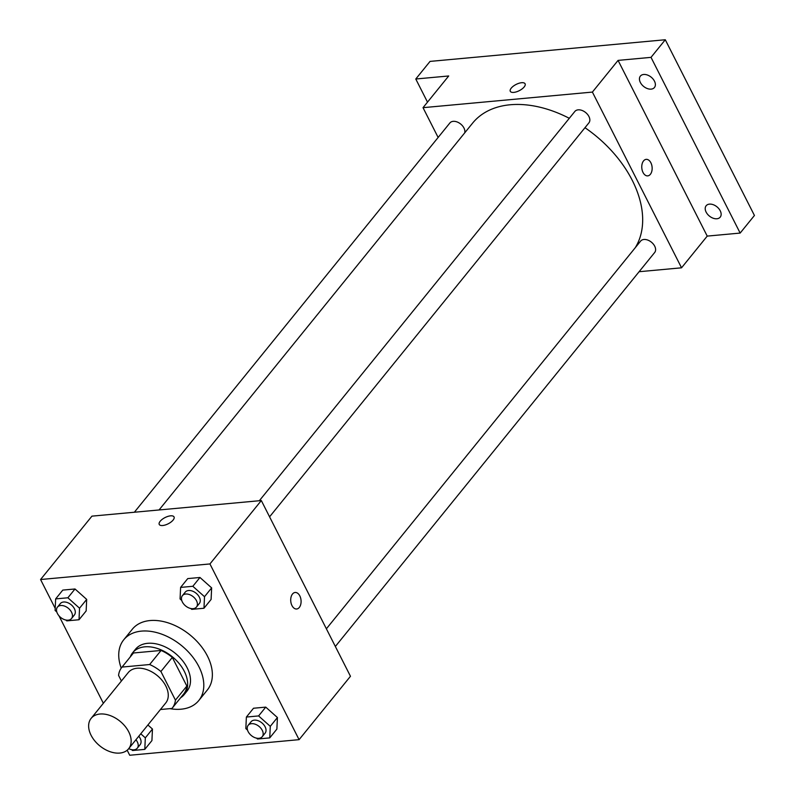<?xml version="1.0" encoding="UTF-8"?>
<svg xmlns="http://www.w3.org/2000/svg" width="795" height="795" viewBox="0 0 795 795"><rect width="100%" height="100%" fill="white"/><g stroke="black" fill="none" stroke-linecap="round" stroke-linejoin="round"><path stroke-width="1.19" d="M91.077 735.276A24.138 15.93 39 0 1 91.147 718.342A24.138 15.93 39 0 1 119.926 721.164A24.138 15.93 39 0 1 128.641 748.741A24.138 15.93 39 0 1 109.819 751.603A24.138 15.93 39 0 1 91.077 735.276M91.147 718.342L128.243 672.57A24.138 15.93 39 0 1 157.032 675.382A24.138 15.93 39 0 1 165.748 702.959L128.641 748.741M160.431 709.518L171.949 708.464A32.416 21.395 39 0 0 172.177 708.176A32.416 21.395 39 0 0 175.437 700.137L160.908 671.497A32.416 21.395 39 0 0 149.659 664.531L122.052 667.075A32.416 21.395 39 0 0 121.814 667.353A32.416 21.395 39 0 0 118.564 675.392L121.406 681.007M149.659 664.531L161.077 650.449L133.471 652.983L122.052 667.075M133.004 653.56A32.416 21.395 39 0 1 133.232 653.271A32.416 21.395 39 0 1 133.471 652.983M161.077 650.449A32.416 21.395 39 0 1 172.316 657.405L160.908 671.497M183.357 694.373A32.416 21.395 39 0 0 183.595 694.095A32.416 21.395 39 0 0 186.855 686.055L172.316 657.405M180.634 697.742A33.191 21.912 -141 0 0 184.202 694.582A33.191 21.912 -141 0 0 179.163 663.537A33.191 21.912 -141 0 0 144.789 646.832A33.191 21.912 -141 0 0 132.626 652.784A33.191 21.912 -141 0 0 130.271 656.918M132.626 652.784L135.488 649.257A33.191 21.912 39 0 1 147.651 643.314A33.191 21.912 39 0 1 182.015 660.009A33.191 21.912 39 0 1 187.054 691.054L184.202 694.582M186.855 686.055L175.437 700.137M121.228 668.128A48.276 31.87 39 0 1 123.762 639.766A48.276 31.87 39 0 1 181.33 645.401A48.276 31.87 39 0 1 198.77 700.554A48.276 31.87 39 0 1 169.921 708.643M123.762 639.766L132.328 629.203A48.276 31.87 39 0 1 189.896 634.837A48.276 31.87 39 0 1 207.336 689.99L198.77 700.554M190.78 608.513L191.744 609.368L203.967 608.245L211.102 599.44L211.649 587.893L199.962 577.478L187.739 578.601L180.604 587.406L180.067 598.953L181.757 600.464M256.556 738.158L257.52 739.012L269.743 737.889L276.879 729.085L277.415 717.537L265.739 707.123L253.516 708.246L246.38 717.05L245.834 728.598L247.533 730.108M127.17 750.232L129.714 755.25L299.089 739.658L209.94 563.943L40.565 579.525L55.203 608.374M58.969 615.797L103.35 703.277M65.826 620.011L66.79 620.875L79.013 619.742L86.148 610.948L86.685 599.4L75.008 588.976L62.785 590.099L55.65 598.903L55.103 610.451L56.803 611.961M131.592 749.655L132.566 750.52L144.789 749.387L151.924 740.582L152.461 729.045L147.91 724.98L152.461 729.045L145.326 737.849L140.765 733.785M299.089 739.658L350.466 676.277L261.316 500.552L91.942 516.144L40.565 579.525M261.316 500.552L209.94 563.943M159.239 524.432A8.298 3.498 153.1 0 1 160.173 521.272A8.298 3.498 153.1 0 1 167.904 516.392A8.298 3.498 153.1 0 1 174.035 516.919A8.298 3.498 153.1 0 1 168.222 523.786A8.298 3.498 153.1 0 1 159.239 524.432A8.298 3.498 153.1 0 1 160.173 521.272A8.298 3.498 153.1 0 1 167.904 516.402A8.298 3.498 153.1 0 1 174.045 516.919M291.974 605.581A8.298 5.158 -95.3 0 1 291.03 597.184A8.298 5.158 -95.3 0 1 295.144 592.474A8.298 5.158 -95.3 0 1 301.037 600.265A8.298 5.158 -95.3 0 1 296.664 609A8.298 5.158 -95.3 0 1 291.974 605.581M295.134 592.484A8.298 5.158 -95.3 0 1 301.037 600.265A8.298 5.158 -95.3 0 1 296.654 609M159.06 509.963L472.588 123.145A102.585 67.714 39 0 1 569.299 118.306M584.981 127.707A102.585 67.714 39 0 1 635.235 247.742M259.329 500.741L574.845 111.459A9.053 5.972 39 0 1 585.637 112.522A9.053 5.972 39 0 1 588.906 122.857L269.575 516.839M134.365 512.238L449.881 122.967A9.053 5.972 39 0 1 459.659 123.275A9.053 5.972 39 0 1 464.707 132.854M326.377 628.805L640.611 241.104A9.053 5.972 39 0 1 651.403 242.167A9.053 5.972 39 0 1 654.673 252.502L335.351 646.484M639.11 271.711L681.544 267.806L592.394 92.081L423.019 107.673L438.134 137.456M681.544 267.806L707.222 236.105L740.155 233.074L754.435 215.475L665.286 39.75L651.016 57.359L618.073 60.39L592.394 92.081M665.286 39.75L430.045 61.404L415.775 79.003L427.501 102.138M423.019 107.673L448.708 75.972L415.775 79.003M510.301 91.306A8.298 3.498 153.1 0 1 511.225 88.146A8.298 3.498 153.1 0 1 518.956 83.266A8.298 3.498 153.1 0 1 525.097 83.793A8.298 3.498 153.1 0 1 519.274 90.67A8.298 3.498 153.1 0 1 510.291 91.306A8.298 3.498 153.1 0 1 511.225 88.146A8.298 3.498 153.1 0 1 518.956 83.276A8.298 3.498 153.1 0 1 525.097 83.793M707.222 236.105L618.073 60.39M643.026 172.455A8.298 5.158 -95.3 0 1 642.082 164.058A8.298 5.158 -95.3 0 1 646.196 159.358A8.298 5.158 -95.3 0 1 652.099 167.139A8.298 5.158 -95.3 0 1 647.716 175.874A8.298 5.158 -95.3 0 1 643.026 172.455M646.186 159.358A8.298 5.158 -95.3 0 1 652.089 167.139A8.298 5.158 -95.3 0 1 647.706 175.874M651.125 89.129A9.053 5.972 39 0 1 641.754 84.568A9.053 5.972 39 0 1 640.372 76.101A9.053 5.972 39 0 1 651.175 77.165A9.053 5.972 39 0 1 654.444 87.5A9.053 5.972 39 0 1 651.125 89.129M716.891 218.764A9.053 5.972 39 0 1 707.52 214.213A9.053 5.972 39 0 1 706.149 205.746A9.053 5.972 39 0 1 716.941 206.809A9.053 5.972 39 0 1 720.21 217.144A9.053 5.972 39 0 1 716.891 218.764M740.155 233.074L651.016 57.359M144.789 749.387L145.326 737.849M138.787 736.23A9.053 5.972 39 0 1 140.129 744.667L137.277 748.194A9.053 5.972 39 0 1 128.75 748.622M151.924 740.582L152.461 729.045M135.925 739.757A9.053 5.972 39 0 1 137.277 748.194M269.743 737.889L270.28 726.342L258.604 715.927L246.38 717.05M248.179 725.288L251.031 721.771A9.053 5.972 39 0 1 261.823 722.824A9.053 5.972 39 0 1 265.093 733.169L262.241 736.687A9.053 5.972 39 0 1 255.175 737.76A9.053 5.972 39 0 1 248.149 731.639A9.053 5.972 39 0 1 248.179 725.288A9.053 5.972 39 0 1 258.971 726.352A9.053 5.972 39 0 1 262.241 736.687M276.879 729.085L277.415 717.537L270.28 726.342M277.415 717.537L265.739 707.123L258.604 715.927M265.739 707.123L253.516 708.246M79.013 619.742L79.55 608.205L67.873 597.78L55.65 598.903M57.439 607.151L60.301 603.624A9.053 5.972 39 0 1 71.093 604.687A9.053 5.972 39 0 1 74.362 615.022L71.51 618.55A9.053 5.972 39 0 1 64.445 619.623A9.053 5.972 39 0 1 57.419 613.502A9.053 5.972 39 0 1 57.439 607.151A9.053 5.972 39 0 1 68.241 608.205A9.053 5.972 39 0 1 71.51 618.55M86.148 610.948L86.685 599.4L79.55 608.205M86.685 599.4L75.008 588.976L67.873 597.78M75.008 588.976L62.785 590.099M203.967 608.245L204.514 596.697L192.827 586.283L180.604 587.406M182.403 595.644L185.255 592.126A9.053 5.972 39 0 1 196.047 593.179A9.053 5.972 39 0 1 199.316 603.524L196.464 607.042A9.053 5.972 39 0 1 189.409 608.115A9.053 5.972 39 0 1 182.373 601.994A9.053 5.972 39 0 1 182.403 595.644A9.053 5.972 39 0 1 193.195 596.707A9.053 5.972 39 0 1 196.464 607.042M211.102 599.44L211.649 587.893L204.514 596.697M211.649 587.893L199.962 577.478L192.827 586.283M199.962 577.478L187.739 578.601M183.595 694.095L172.177 708.176M133.232 653.271L121.814 667.353"/></g></svg>
